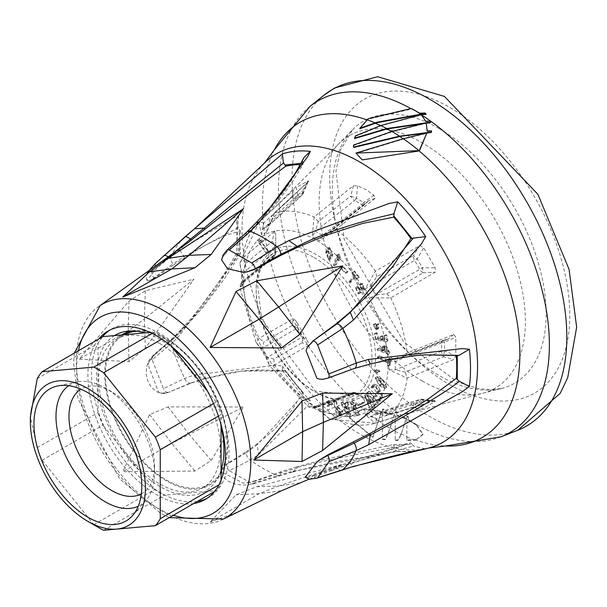 <?xml version="1.0" encoding="UTF-8"?>
<svg xmlns="http://www.w3.org/2000/svg" width="607" height="607" viewBox="0 0 607 607"><rect width="100%" height="100%" fill="white"/><g stroke="black" fill="none" stroke-linecap="round" stroke-linejoin="round"><path stroke-width="0.46" stroke-dasharray="3.04 2.28" d="M141.348 493.916A60.488 34.925 -120 0 0 154.519 465.873A60.488 34.925 -120 0 0 111.749 391.788A60.488 34.925 -120 0 0 80.868 389.17M68.697 385.688A69.668 40.221 60 0 1 77.65 381.871A69.668 40.221 60 0 1 105.254 388.04L105.254 388.04A69.668 40.221 60 0 1 154.519 473.369A69.668 40.221 60 0 1 146.059 500.358A69.668 40.221 60 0 1 138.275 506.208M98.744 527.658A96.718 55.844 60 0 1 93.865 524.638L42.103 460.243A96.718 55.844 60 0 1 37.224 447.678L30.35 417.138M37.224 378.662L98.015 343.562A96.718 55.844 60 0 1 102.894 336.619M37.224 447.678L98.015 412.578L98.015 343.562M42.103 460.243L102.894 425.15A96.718 55.844 60 0 1 98.015 412.578M93.865 524.638L154.656 489.546L102.894 425.15M103.615 530.275L164.414 495.175A96.718 55.844 60 0 1 154.656 489.546M214.552 491.488L216.175 490.547L164.414 495.175M218.922 484.841L221.054 483.612A96.718 55.844 60 0 1 216.175 490.547M218.429 416.106L221.054 414.596L221.054 424.68M221.054 480.213L221.054 483.612M213.543 403.549L216.175 402.024A96.718 55.844 60 0 1 221.054 414.596M161.857 339.108L164.414 337.629L171.197 346.073M207.556 391.303L216.175 402.024M152.152 333.448L154.656 331.999A96.718 55.844 60 0 1 164.414 337.629M150.02 332.416L154.656 331.999M159.535 343.387A85.974 49.637 60 0 1 215.697 419.149A85.974 49.637 60 0 1 202.526 488.043A85.974 49.637 60 0 1 116.544 438.406A85.974 49.637 60 0 1 116.552 339.131A85.974 49.637 60 0 1 159.535 343.387M137.099 331.293A85.974 49.637 60 0 1 166.227 339.525A85.974 49.637 60 0 1 222.39 415.287A85.974 49.637 60 0 1 209.21 484.181A85.974 49.637 60 0 1 123.236 434.544A85.974 49.637 60 0 1 123.236 335.269A85.974 49.637 60 0 1 124.238 334.715M121.81 334.935A86.998 50.229 -120 0 0 109.647 404.937A86.998 50.229 -120 0 0 166.227 480.759A86.998 50.229 -120 0 0 219.453 476.063A86.998 50.229 -120 0 0 209.726 384.61A86.998 50.229 -120 0 0 135.384 330.458A86.998 50.229 -120 0 0 131.954 330.944M501.033 436.805A191.577 110.611 60 0 1 416.19 424.43L422.98 434.149L415.62 440.128L422.98 434.582L416.394 425.014L409.293 420.568L408.344 419.665L408.344 416.781L406.872 416.129L406.872 439.984L415.628 439.658M408.344 419.665L408.344 416.781M409.293 420.568L408.344 420.09M409.293 420.143L416.182 424.43M425.112 112.993L426.008 114.397M418.989 112.614L419.733 113.213M419.733 113.638L425.112 113.418M418.989 113.039L411.645 109.01L368.221 119.177L368.221 118.706M408.344 417.199L406.872 416.554L406.872 440.439L415.628 440.128M406.872 416.554L406.872 416.129M395.21 440.371L398.033 440.447L401.151 434.407L406.121 419.035L396.682 415.454L396.682 412.881L395.21 412.457L395.21 440.371L395.21 439.923L398.033 439.992L401.356 433.557L406.121 418.61L396.682 415.029L396.682 412.457L395.21 412.024L395.21 439.923M382.456 439.377L385.399 439.718L390.111 428.496L394.33 414.733L383.928 412.168L383.928 409.763L382.456 409.475L382.456 439.377L382.456 438.937L385.399 439.278L390.142 427.958L394.33 414.308L383.928 411.728L383.928 409.33A130.49 106.271 -7.1 0 1 382.456 409.042L382.456 438.937M364.041 409.368L362.971 409.285L349.313 417.791L372.85 437.541L381.56 411.705L364.041 409.368L364.041 408.898L363.153 408.822L349.313 417.35L372.85 437.108L381.56 411.265L364.041 408.898M396.682 412.881L396.682 412.457M395.21 412.457L395.21 412.024M396.682 415.454L396.682 415.029M406.121 419.035L406.121 418.618M381.56 411.705L381.56 411.265M383.928 409.763L383.928 409.33M382.456 409.475L382.456 409.042M383.928 412.168L383.928 411.728M394.33 414.733L394.33 414.308M427.108 130.975L427.108 131.408L431.531 131.256M426.251 122.895L427.108 131.408M430.219 121.097L430.583 122.591M425.628 121.172L425.628 121.597L430.219 121.521M421.281 114.655L425.628 121.597M449.734 384.679A169.793 98.03 -120 0 0 569.798 315.359A169.793 98.03 -120 0 0 449.734 107.401A169.793 98.03 -120 0 0 329.677 176.72A169.793 98.03 -120 0 0 449.734 384.679M339.943 412.479L339.579 414.9L337.416 414.74L335.937 409.019L339.943 412.479L342.113 411.22L341.749 413.64L339.586 413.481L337.416 414.74M347.196 414.278L346.028 408.215L344.101 408.238L347.196 414.278L349.366 413.026L346.278 406.986L348.198 406.963L349.366 413.026M351.961 409.141L350.664 403.336L353.691 405.84L353.562 408.708L351.961 409.141L354.131 407.881L352.842 402.084L355.861 404.588L355.732 407.456L354.131 407.881M380.468 381.553L384.11 387.615L379.496 384.99L375.786 378.844L380.468 381.553L382.638 380.301L386.28 386.363L381.674 383.73L377.956 377.592L382.638 380.301M384.11 347.796L386.871 352.887L382.471 351.218L382.744 347.788L384.11 347.796L386.28 346.544L389.041 351.635L386.871 352.887M326.437 252.929L327.909 249.363L329.973 255.615L328.372 259.272L326.437 252.929L328.607 251.677L330.079 248.111L332.143 254.363L330.542 258.013L328.607 251.677M365.111 288.955L414.634 260.395L419.756 269.258A5.114 2.102 -120 0 0 423.375 272.733L386.758 293.856L375.528 294.79A981.838 882.054 -120 0 1 370.414 285.927L376.833 276.671L413.435 255.524A5.114 2.102 -120 0 0 414.634 260.395L417.206 258.908L423.618 247.724L419.862 245.547L375.338 271.215L365.111 288.955L370.255 297.862L390.733 297.878L435.227 272.156L435.219 267.816L423.618 247.724M419.862 245.547L413.435 255.524L417.206 258.908L422.328 267.77L423.375 272.733L435.227 272.156M370.255 297.862L422.328 267.77L435.219 267.816M389.133 361.37L395.354 361.499A1828.489 1055.672 180 0 1 441.623 342.856L441.623 351.21A5.114 2.337 -111.3 0 0 443.527 356.772L405.188 372.091L395.354 369.853A981.838 650.287 -51.3 0 1 395.354 361.499L398.131 358.433L443.527 340.542A5.114 2.337 -111.3 0 0 442.632 340.535A5.114 2.337 -111.3 0 0 441.623 342.856A5.114 2.952 180 0 1 444.491 342.348L455.789 337.06L453.748 334.495L407.107 352.986L389.133 361.37L389.133 369.769L407.107 378.123L453.748 359.587L455.789 355.998L455.789 337.06M453.748 334.495L448.391 339.025L443.664 340.254A5.114 5.114 0 0 0 442.632 340.535L398.131 358.441L406.113 355.869L407.107 352.986A117.242 67.696 -120 0 0 390.733 297.878L386.758 293.856M443.527 340.542L444.491 342.348L444.491 350.709L443.527 356.772L453.748 359.587M389.133 369.769L395.354 369.853A1828.489 1055.672 0 0 1 441.623 351.21A5.114 2.952 180 0 1 444.491 350.709L455.789 355.998M370.255 411.485L375.528 413.671A1828.489 1492.954 -120 0 1 419.756 399.558L414.634 402.509A5.114 2.898 -106.6 0 0 413.435 407.054L376.833 418.564L370.414 416.622A981.838 90.731 -22.5 0 1 375.528 413.671L386.758 412.836L423.375 401.31A5.114 2.898 -106.6 0 0 420.112 399.398A5.114 2.898 -106.6 0 0 419.756 399.558A5.114 4.181 -120 0 1 422.328 399.694L435.219 401.485L435.227 400.529L390.733 414.315L370.255 411.485L365.111 414.452L375.126 423.269L423.618 408.177L435.219 401.485M435.227 400.529L423.375 401.31L422.958 399.353L417.206 402.646L413.435 407.054L419.862 409.406M365.111 414.452L370.414 416.622A1828.489 1492.954 60 0 1 414.634 402.509A5.114 4.181 -120 0 1 417.206 402.646L423.618 408.177M375.141 404.975L364.784 402.229L363.707 397.35A5.114 2.952 120 0 0 361.833 397.282L354.594 393.101A5.114 3.46 -109.5 0 0 352.204 392.775A5.114 3.46 -109.5 0 0 350.732 394.118L318.296 406.06L313.705 407.069L315.321 407.707A981.838 468.832 7.4 0 0 322.552 411.887L332.333 414.156L364.784 402.229A5.114 3.46 -109.5 0 0 361.833 397.282A1828.489 1055.687 -60 0 0 322.552 411.887L320.61 411.834L319.555 409.937L312.279 405.742L308.644 407.001L314.039 406.72L353.411 392.426L357.538 393.784L373.942 403.26L375.141 404.975L335.808 419.285L329.935 419.187M363.707 397.35L373.942 403.26L356.468 393.169L350.732 394.118L358.251 394.201L356.468 393.169A5.114 2.952 120 0 0 354.594 393.101A1828.489 1055.687 120 0 0 315.321 407.707L313.341 407.638L312.279 405.742M266.17 357.948L266.716 357.644L261.571 348.737L256.048 342.31L261.01 349.071L266.147 357.971L269.516 365.649L266.716 357.644L301.793 337.363L296.679 328.501A5.114 3.695 -120 0 0 292.149 325.549L263.87 341.893L262.345 348.319A981.838 700.607 60 0 0 267.459 357.189L273.795 359.078L302.081 342.758A5.114 3.695 -120 0 0 301.793 337.363L302.961 336.688L307.855 341.346L308.682 345.216L274.501 364.982L269.531 365.657M308.682 345.216L302.081 342.758L302.961 336.688L297.847 327.826L292.149 325.549L293.325 318.607L296.262 321.255L307.855 341.346M261.033 349.055L297.847 327.826L296.262 321.255M242.701 285.229L241.594 283.363L242.519 281.618A1828.489 1055.672 0 0 0 274.804 254.902L274.804 246.548A5.114 3.46 -130.5 0 0 271.997 241.518L245.44 263.658L242.519 273.256A981.838 468.839 112.6 0 0 242.519 281.618L242.261 283.332L245.44 279.865L271.997 257.74A5.114 3.46 -130.5 0 0 273.894 257.14A5.114 3.46 -130.5 0 0 274.804 254.902A5.114 2.952 -0 0 0 275.684 253.248L274.796 256.268L242.732 283.219L239.795 287.741L242.701 285.229L242.701 276.83L239.886 263.226L242.732 258.081L274.796 231.176L275.684 233.073L275.684 252.019M274.796 256.268L273.909 255.069L271.997 257.74L275.684 253.248L275.684 244.894L271.997 241.518L274.796 231.176M242.701 276.83L241.594 274.971L242.519 273.256A1828.489 1055.672 180 0 0 274.804 246.548A5.114 2.952 -0 0 0 275.684 244.894L275.684 233.073M308.015 181.766L303.553 192.563A5.114 5.114 0 0 1 302.134 194.991A5.114 2.898 -133.4 0 0 302.081 191.235L273.795 217.185L267.459 226.487A981.838 90.716 142.5 0 1 262.345 229.438L263.87 222.913L292.149 196.972A5.114 2.898 -133.4 0 0 296.679 198.201A5.114 4.181 60 0 0 297.847 195.902L296.262 187.593L258.946 222.033L261.571 235.121L266.716 232.147L274.501 212.996L308.682 181.356L307.855 180.894L296.262 187.593M293.325 190.234L292.149 196.972L297.847 195.902L303.561 192.571M261.571 235.121L262.345 229.438A1828.489 1492.954 60 0 0 296.679 198.201L301.793 195.249A5.114 4.181 60 0 0 302.961 192.95L302.081 191.235L308.682 181.356M301.793 195.249A5.114 2.898 -133.4 0 0 302.111 195.014L267.459 226.487A1828.489 1492.954 -120 0 0 301.793 195.249M353.411 185.788L350.732 196.053L356.468 198.246A5.114 2.952 -60 0 1 354.594 200.477L361.833 204.658A5.114 2.337 -128.7 0 0 364.344 204.946A5.114 2.337 -128.7 0 0 364.784 204.164L326.558 234.56L322.552 235.402A981.838 650.279 171.3 0 1 315.321 231.229L318.296 221.593L350.732 196.053A5.114 2.337 -128.7 0 0 354.594 200.477A1828.489 1055.687 120 0 1 315.321 231.229L312.279 236.662L319.555 240.858L335.808 229.484L375.141 198.337L373.942 195.287L366.203 189.741L357.538 185.81L353.411 185.788L314.039 216.911L312.279 236.662M373.942 195.287L363.707 202.427L365.103 204.187A5.114 5.114 0 0 1 364.344 204.946L326.589 234.53M357.538 185.81L356.468 198.246L363.707 202.427A5.114 2.952 -60 0 1 361.833 204.658A1828.489 1055.687 -60 0 1 322.552 235.402L319.555 240.858M339.586 413.481L338.107 407.767L335.937 409.019M338.107 407.767L342.113 411.22M344.101 408.238L346.278 406.986M346.028 408.215L348.198 406.963M389.041 351.635L384.641 349.966L382.471 351.218M384.641 349.966L384.914 346.536L386.28 346.544M375.528 413.671L420.112 399.398A5.114 5.114 0 0 1 422.95 399.376L434.536 400.908M422.244 380.976A145.824 84.191 -120 0 0 481.23 393.632A145.824 84.191 -120 0 0 482.648 393.283A145.824 84.191 -120 0 0 520.358 281.898A145.824 84.191 -120 0 0 422.244 142.842A145.824 84.191 -120 0 0 338.676 143.912A145.824 84.191 -120 0 0 337.667 144.974A145.824 84.191 -120 0 0 330.83 264.212A145.824 84.191 -120 0 0 422.244 380.976M375.141 198.337L368.54 200.689L364.784 204.164M353.411 392.426L354.018 393.799L316.922 407.343L312.051 408.17L308.675 406.986L269.523 365.664M275.684 251.184L273.901 255.069L241.707 282.316L240.486 284.213L239.818 287.733L256.033 342.295L259.106 338.327L293.325 318.607M363.866 403.018L363.381 402.122L359.822 403.86L360.308 404.755L363.866 403.018L358.138 406.007L357.644 405.112L361.211 403.374L361.696 404.27M379.716 371.742L379.853 370.96L376.993 369.413L376.871 370.209L379.716 371.742L377.546 373.002L374.701 371.461L374.822 370.665L377.683 372.212L377.546 373.002M375.908 323.66L375.202 323.622L377.971 328.311L378.768 328.349L378.73 323.797L378.032 323.766L378.062 327.37L375.908 323.66L373.737 324.912L375.892 328.622L375.862 325.018L376.552 325.048L376.598 329.601L375.801 329.563L373.032 324.874L373.737 324.912M343.471 266.731L343.175 267.315L347.599 272.164L347.894 271.572L343.471 266.731L341.301 267.983L345.724 272.831L345.429 273.416L341.005 268.567L341.301 267.983M332.704 404.399L332.522 403.306L328.728 400.385L328.895 401.356L331.885 403.617L329.373 404.27L329.54 405.226L332.704 404.399L330.534 405.651L327.363 406.478L327.196 405.522L331.885 403.617M339.093 414.331L342.31 414.543L342.834 411.334L337.856 406.789L336.293 400.734L335.55 400.605L339.093 414.331L336.923 415.583L340.034 415.848L342.31 414.535M350.527 415.583L347.879 401.751L347.227 401.758L348.001 405.946L345.687 405.969L343.516 401.781L342.834 401.804L350.011 415.59L350.527 415.583L348.365 416.834L345.709 403.002L345.049 403.01L345.831 407.198L348.001 405.946M354.602 408.921L356.309 408.435L356.506 404.482L352.28 401.136L359.663 414.611L354.602 408.921L352.424 410.18L354.139 409.687L354.336 405.734L350.11 402.388L356.544 415.696L357.493 415.863L352.424 410.18M371.666 401.326L366.825 393.951L372.903 408.458L375.02 406.705L374.428 405.802L372.372 407.449L366.916 395.271L370.566 400.832L369.602 401.637L370.194 402.547L371.666 401.326L368.024 403.799L367.425 402.889L370.566 400.832M380.566 400.415L379.921 399.581L377.964 402.122L374.83 398.086L376.674 395.688L376.014 394.846L374.17 397.236L369.458 391.166L369.056 391.682L378.207 403.473L380.566 400.415L378.404 401.667L377.744 400.832L375.786 403.374L377.964 402.122M379.83 389.542L377.812 385.604L374.519 384.087L373.115 386.242L373.806 387.008L374.936 385.142L379.155 391.955L379.982 390.65L382.865 396.955L379.83 389.542L377.66 390.802L375.642 386.856L372.349 385.339L370.938 387.494L371.636 388.26L372.766 386.393L376.985 393.207L377.812 391.902L380.695 398.207L381.644 395.665L377.66 390.802M382.842 379.572L377.326 376.598L381.553 384.512L386.826 387.365L382.842 379.572L380.672 380.832L375.156 377.85L379.383 385.764L384.656 388.639M390.347 358.578L389.557 358.153L389.641 360.93L379.709 355.596L379.739 356.499L389.664 361.825L389.747 364.64L390.536 365.065L390.347 358.578L388.177 359.83L387.387 359.405L387.471 362.182L389.641 360.93M389.929 352.895L386.143 345.595L384.375 345.588L383.89 349.678L379.223 347.91L379.36 348.888L389.929 352.895L387.759 354.147L386.963 349.89L383.973 346.855L382.198 346.84L381.72 350.937L377.053 349.162L377.19 350.14L387.759 354.147M377.144 332.879L376.454 332.727L377.804 338.494L388.017 340.702L386.667 334.935L385.938 334.776L387.061 339.571L383.571 338.812L382.865 335.83L382.137 335.671L382.835 338.653L378.267 337.667L377.144 332.879L374.974 334.131L376.097 338.918L378.267 337.667M362.432 284.258L364.223 288.257L357.667 286.367L360.361 292.635L360.892 292.559L358.236 287.278L364.708 289.243L362.235 283.249L361.833 283.348L362.432 284.258L360.262 285.518L362.053 289.509L355.497 287.627L358.191 293.887L358.722 293.811L356.066 288.53L362.531 290.48L363.259 287.817L361.476 285.047L359.663 284.607L360.262 285.518M354.632 271.01L354.215 271.541L356.226 274.144L350.967 280.844L351.612 281.686L356.87 274.986L358.904 277.627L359.321 277.096L354.632 271.01L352.045 272.793L354.056 275.396L356.226 274.144M338.812 253.908L335.641 263.954L336.377 264.629L339.146 255.835L339.943 258.741L340.831 259.576L339.488 254.538L338.812 253.908L336.642 255.16L333.471 265.213L334.207 265.881L336.976 257.087L339.146 255.835M327.856 251.101L331.02 258.992L332.894 254.819L329.457 247.132L327.856 251.101L325.686 252.353L328.85 260.244L330.724 256.071L330.094 249.818L328.068 248.21L327.279 248.384L325.686 252.353M259.25 239.196L267.93 251.556L268.377 251.093L260.782 240.273L263.043 241.518L263.597 240.971L259.667 238.779L257.087 240.448L265.76 252.808L266.207 252.345L258.612 241.533L260.782 240.273M339.488 254.538L337.317 255.79L336.642 255.16M359.321 277.096L357.159 278.34L352.462 272.262M388.017 340.702L385.847 341.946L384.497 336.187L383.768 336.028L384.891 340.823L387.061 339.571M386.667 334.935L384.497 336.187M390.536 365.065L388.374 366.317L388.177 359.83M378.207 403.473L376.044 404.725L378.404 401.667M350.011 415.59L348.365 416.834M259.667 238.779L257.087 240.448M329.92 419.187L319.555 409.937M359.822 403.86L357.644 405.112M360.308 404.755L358.138 406.007M363.381 402.122L361.211 403.374M376.993 369.413L374.822 370.665M376.871 370.209L374.701 371.461M379.853 370.96L377.683 372.212M378.032 323.766L375.862 325.018M375.892 328.622L378.062 327.37M378.73 323.797L376.552 325.048M378.768 328.349L376.598 329.601M377.971 328.311L375.801 329.563M375.202 323.622L373.032 324.874M347.599 272.164L345.429 273.416M347.894 271.572L345.724 272.831M343.175 267.315L341.005 268.567M329.373 404.27L327.196 405.522M329.54 405.226L327.363 406.478M329.715 404.869L326.725 402.608L326.558 401.637L330.352 404.558L330.534 405.651M328.895 401.356L326.725 402.608M328.728 400.385L326.558 401.637M332.522 403.306L330.352 404.558M335.55 400.605L333.38 401.857L336.923 415.583M333.38 401.857L334.123 401.986L335.686 408.041L337.856 406.789M336.293 400.734L334.123 401.986M347.841 416.842L347.682 416.539A102.105 58.947 60 0 1 340.034 415.848L340.664 412.593L335.686 408.041M347.682 416.539L340.664 403.056L341.346 403.04L343.516 407.221L345.687 405.969M342.834 401.804L340.664 403.056M343.516 401.781L341.346 403.04M343.516 407.221L345.831 407.198M347.227 401.758L345.049 403.01M347.879 401.751L345.709 403.002M359.663 414.611L357.493 415.863M359.207 413.595L357.037 414.847M366.825 393.951L364.655 395.203L369.929 409.793L372.85 407.957L372.258 407.054L370.202 408.701L364.746 396.523L368.396 402.084M375.02 406.705L372.85 407.957M364.655 395.203L369.496 402.585M370.194 402.547L368.024 403.799M369.602 401.637L367.425 402.889M366.916 395.271L364.746 396.523M374.428 405.802L372.258 407.054M369.056 391.682L366.886 392.941L376.044 404.725M366.886 392.941L367.288 392.418L372 398.496L374.17 397.236M369.458 391.166L367.288 392.418M372 398.496L373.844 396.098L374.504 396.948L372.66 399.338L374.83 398.086M376.014 394.846L373.844 396.098M376.674 395.688L374.504 396.948M372.66 399.338L375.786 403.374M379.921 399.581L377.744 400.832M382.167 396.189L379.997 397.441M382.865 396.955L380.695 398.207M379.155 391.955L376.985 393.207M378.457 391.189L376.287 392.441M373.806 387.008L371.636 388.26M373.115 386.242L370.938 387.494M381.644 395.665A102.105 58.947 60 0 0 384.535 388.708L385.142 386.78L380.672 380.832M389.747 364.64L387.577 365.9L388.374 366.317M387.577 365.9L387.494 363.085L389.664 361.825M387.494 363.085L377.562 357.751L377.539 356.855L387.471 362.182M379.739 356.499L377.562 357.751M379.709 355.596L377.539 356.855M389.557 358.153L387.387 359.405M379.36 348.888L377.19 350.14M379.223 347.91L377.053 349.162M383.89 349.678L381.72 350.937M377.804 338.494L375.634 339.745L385.847 341.946M375.634 339.745L374.284 333.979L374.974 334.131M376.454 332.727L374.284 333.979M376.097 338.918L380.665 339.905L382.835 338.653M380.665 339.905L379.967 336.923L380.695 337.082L381.393 340.064L383.571 338.812M382.137 335.671L379.967 336.923M382.865 335.83L380.695 337.082M381.393 340.064L384.891 340.823M385.938 334.776L383.768 336.028M360.892 292.559L358.722 293.811M360.33 291.694L358.16 292.953M360.361 292.635L358.191 293.887M361.833 283.348L359.663 284.607M362.235 283.249L360.065 284.501M358.904 277.627L357.159 278.34M356.734 278.879L354.7 276.238L356.87 274.986M354.7 276.238L349.442 282.938L348.797 282.096L354.056 275.396M351.612 281.686L349.442 282.938M350.967 280.844L348.797 282.096M354.215 271.541L352.045 272.793M340.831 259.576L338.66 260.828L337.317 255.79M338.66 260.828L337.773 260.001L336.976 257.087M339.943 258.741L337.773 260.001M336.377 264.629L334.207 265.881M335.641 263.954L333.471 265.213M263.597 240.971L261.427 242.223L257.505 240.031M261.427 242.223L260.873 242.77L258.612 241.533M263.043 241.518L260.873 242.77M268.377 251.093L266.207 252.345M267.93 251.556L265.76 252.808M314.054 257.52A81.877 47.27 60 0 1 367.538 329.677A81.877 47.27 60 0 1 354.989 395.286A81.877 47.27 60 0 1 314.054 391.234A81.877 47.27 60 0 1 260.562 319.077A81.877 47.27 60 0 1 273.112 253.468A81.877 47.27 60 0 1 314.054 257.52M406.872 440.439L406.872 439.984M398.033 440.447L398.033 439.992M385.399 439.718L385.399 439.278M372.85 437.541L372.85 437.108M359.868 128.737L368.221 119.177M355.452 135.922L355.452 136.37L382.493 125.277L421.281 115.072M354.609 138.555L355.452 136.37M353.486 145.513L392.122 131.795L426.251 123.32M355.96 153.503L404.975 138.624L426.88 133.373M238.05 227.762L184.202 256.556L185.105 257.505L202.897 246.563L223.095 236.298L240.364 230.827L238.05 227.762L236.791 221.57L238.688 216.077L234.666 217.291L179.611 250.13L171.257 256.26A141.363 81.611 60 0 1 184.687 237.147L184.786 237.071M283.636 371.036L241.457 371.097L204.233 378.844L228.338 373.062L243.149 370.907L257.702 369.906L285.76 370.71A153.313 88.516 -120 0 0 302.916 392.061L302.916 393.245L284.895 370.831L283.203 371.052L282.376 370.551L282.407 365.975L275.29 365.27L194.862 374.822L184.687 378.396L163.42 388.692L152.182 359.731L171.257 343.767L179.27 335.853L234.659 260.54L238.688 253.331L236.722 253.036L239.454 253.703L239.454 229.674M394.14 447.731L393.844 447.776C401.204 445.234 287.012 468.088 297.286 467.906L297.187 466.722L324.92 459.294L393.715 444.476L394.14 447.731L396.841 451.509L397.76 451.191L289.402 472.102L251.776 483.62L229.294 470.645L250.319 460.03L258.544 454.719L307.726 405.62L310.352 400.734L304.304 397.828L302.976 395.096L302.916 393.245M328.197 378.017A5.114 2.314 67.7 0 1 327.765 378.1L354.215 368.449L370.308 364.01L413.033 355.816M316.915 478.157A5.114 3.043 73.1 0 1 313.341 475.994L350.3 463.164L352.667 466.821M393.715 444.476A153.313 88.516 -120 0 0 410.871 442.943L349.511 462.056L350.285 463.141L413.344 446.039M425.037 448.861L413.481 446.001L411.834 444.112L393.814 445.72M229.294 470.645A5.114 3.634 65.1 0 1 226.457 464.514L246.343 452.746A6.396 4.681 57.2 0 0 250.319 460.03A141.363 81.611 60 0 0 277.187 475.547A6.396 3.437 -106 0 0 279 475.85A6.396 3.437 -106 0 0 280.927 472.716L297.286 467.906L292.62 472.026L289.402 472.102M280.973 471.669L280.927 472.716L255.312 481.176L255.312 480.736L280.973 471.669L297.187 466.722M251.776 483.62A5.114 3.164 -107.2 0 0 253.506 483.817L253.506 483.817A5.114 3.164 -107.2 0 0 255.312 481.176L243.164 483.134L221.601 471.92L223.96 477.557L227.898 481.025L234.522 483.885L241.009 485.016L247.8 484.94L253.506 483.817L292.551 472.049M226.457 464.074L222.101 468.68L226.457 464.074L246.305 451.654L246.343 452.746L257.231 444.787L258.544 454.719M302.916 392.061L291.982 410.006L274.227 429.718L257.345 443.725L257.231 444.787L302.885 395.263M204.893 378.654L203.611 379.011L204.233 378.844L194.862 374.822M204.233 378.844L190.348 383.085L168.761 392.304L164.74 393.412L161.47 393.26L164.535 393.427L168.427 392.327A5.114 3.665 -117.3 0 1 163.42 388.692M152.182 359.731A5.114 3.498 50.6 0 1 152.843 355.672A5.114 3.498 50.6 0 1 153.996 355.141L149.193 361.605L154.33 355.118M191.175 383.063L190.348 383.085A6.396 4.454 -109.5 0 1 184.687 378.396A141.363 81.611 60 0 1 171.257 343.767A6.396 3.999 45.6 0 1 171.576 339.245A6.396 3.999 45.6 0 1 173.056 338.516L153.996 355.141L149.208 361.613L147.994 364.579L158.731 392.479L161.439 393.237L168.761 392.304L191.175 383.055L205.014 378.616M164.535 393.427L159.611 392.911L156.378 391.53L151.378 387.266L147.903 381.348L146.196 374.185L146.53 367.144L148.905 360.467L152.843 355.672L171.576 339.245L181.584 329.1L179.27 335.853M237.914 253.794C218.634 286.163 200.727 310.64 184.202 327.234L185.097 327.287L173.837 338.387L173.056 338.516L184.202 327.234L181.584 329.115M185.105 257.505L173.845 264.872L173.056 263.855L153.996 277.771A5.114 3.399 -130.9 0 1 152.182 271.89L171.257 256.26A6.396 4.628 -126.1 0 0 173.056 263.855L184.202 256.556L179.611 250.13M152.182 271.89L156.469 262.474M302.976 161.181L302.885 161.356C289.736 184.824 274.523 205.485 257.231 223.33L257.36 224.499L274.038 206.289L291.019 184.096L302.916 164.709L302.976 161.181L304.115 157.38M302.916 163.412L300.966 163.336M247.064 231.836A6.396 3.794 -134.7 0 0 246.343 234.249L257.231 223.33L256.814 221.965M246.313 235.296L246.343 234.249L226.457 252.064L246.313 235.296L257.36 224.499M226.942 250.16A5.114 2.64 -131.7 0 0 226.457 252.064L222.101 257.884L221.608 259.917M211.198 460.44L189.096 434.362L243.544 407.009L168.131 406.865L149.542 414.589L122.781 471.722L194.93 471.055L211.198 460.44L243.544 407.009M168.131 406.865L189.096 434.362L171.819 443.36L122.781 471.722M299.828 482.899L278.621 486.048L342.727 464.272L256.761 486.746L236.062 494.804L210.121 522.141L259.03 493.711L281.451 490.744M309.16 479.151L331.043 470.698L342.727 464.272M256.761 486.746L278.621 486.048L259.03 493.711L236.062 494.804M236.867 512.285L210.121 522.141M145.346 348.145L144.329 318.986L193.952 279.19L145.346 290.723L128.972 301.064L79.115 359.169L128.972 361.582L145.346 348.145L193.952 279.19M145.346 290.723L144.329 318.986L128.206 330.967L79.115 359.169M327.765 378.1L323.144 379.254L327.765 378.1M424.513 354.852L396.409 358.047L369.435 363.95L353.441 368.57L327.439 378.123M369.435 363.95L370.308 364.01M307.294 477.451L313.007 475.584L313.341 475.994L307.294 477.451L305.351 477.314M313.007 475.584L349.511 462.056M410.871 442.943L411.834 444.112M255.312 480.736L246.662 482.868M222.101 468.672L221.601 471.92M257.345 443.725L246.305 451.654M285.76 370.71L284.895 370.831M161.47 393.26L158.731 392.479M147.994 364.579L149.193 361.605M173.837 338.387L154.33 355.11M240.364 230.827A153.313 88.516 -120 0 0 240.364 253.703L239.454 253.703M240.364 253.703L224.385 278.81L203.117 307.203L185.097 327.287M154.33 278.188L149.193 280.775L153.996 277.771L154.33 278.188L173.845 264.872M161.485 263.309L158.837 265.449L146.97 280.335L149.201 280.783M163.268 261.685L168.716 257.603M188.064 242.671L168.761 257.656M302.916 164.709A153.313 88.516 -120 0 0 300.253 164.641M226.457 252.504L222.101 257.884M98.729 339.025A97.234 56.14 -120 0 0 96.323 418.549A97.234 56.14 -120 0 0 156.644 494.644A97.234 56.14 -120 0 0 193.701 503.522M102.348 336.938A97.234 56.14 -120 0 0 99.943 416.455A97.234 56.14 -120 0 0 160.256 492.558A97.234 56.14 -120 0 0 197.321 501.435M207.033 498.362A97.234 56.14 -120 0 0 208.876 497.376A97.234 56.14 -120 0 0 208.876 385.096A97.234 56.14 -120 0 0 111.642 328.964A97.234 56.14 -120 0 0 109.867 330.064M114.526 335.588A90.071 52.005 -120 0 0 101.612 407.98A90.071 52.005 -120 0 0 160.256 486.708A90.071 52.005 -120 0 0 215.364 481.852A90.071 52.005 -120 0 0 221.054 470.19M221.054 426.349A90.071 52.005 -120 0 0 198.193 375.991M173.367 348.767A90.071 52.005 -120 0 0 144.739 332.886M414.801 423.853L414.801 423.436M413.466 109.336L413.466 109.753M406.872 437.04A182.525 105.383 -120 0 0 414.793 440.189M416.394 425.014A192.085 110.899 60 0 1 406.872 419.331M395.21 431.365A182.525 105.383 -120 0 0 401.151 434.407M382.456 423.754A182.525 105.383 -120 0 0 390.111 428.496M362.971 409.285A182.525 105.383 -120 0 0 378.662 421.212M517.786 430.234A194.278 112.166 60 0 1 332.31 313.834A194.278 112.166 60 0 1 324.244 95.011M421.121 114.677A191.577 110.611 60 0 1 421.599 114.981M406.872 418.86A191.577 110.611 60 0 1 289.691 257.368A191.577 110.611 60 0 1 310.177 106.233M409.702 107.932A191.577 110.611 60 0 1 411.652 109.01M439.233 128.631A151.226 87.309 60 0 1 540.966 272.839A151.226 87.309 60 0 1 501.868 388.343A151.226 87.309 60 0 1 363.616 295.761A151.226 87.309 60 0 1 352.561 129.739A151.226 87.309 60 0 1 439.233 128.631L439.233 128.631M355.861 404.588L353.691 405.84M381.674 383.73L379.496 384.99M332.143 254.363L329.973 255.615M376.833 276.671L375.338 271.215A117.242 67.696 -120 0 0 335.808 229.484L332.818 228.922L332.333 229.696M405.188 355.892L448.391 339.01M386.758 412.836L390.111 414.672L390.733 414.315A117.242 67.696 -120 0 0 407.107 378.123L405.188 372.091M481.23 393.632L392.213 417.76L375.376 423.193L376.833 418.564M332.333 414.156L335.808 419.285A117.242 67.696 -120 0 0 375.338 423.2M273.795 359.078L274.501 364.982A117.242 67.696 -120 0 0 314.039 406.72L316.915 407.305L318.296 406.06M245.44 279.865L243.665 280.434L242.732 283.219A117.242 67.696 -120 0 0 259.106 338.327L263.87 341.893M259.106 221.889A117.242 67.696 -120 0 0 242.732 258.081L245.44 263.658M263.87 222.913L259.136 221.866L272.277 209.984L337.667 144.974M307.855 180.894L302.961 192.95M318.296 221.593L314.039 216.911A117.242 67.696 -120 0 0 274.501 212.996L273.878 213.361L273.795 217.185M266.716 232.147L267.459 226.487M342.834 411.334L340.664 412.593M356.506 404.482L354.336 405.734M377.812 385.604L375.642 386.856M381.553 384.512L379.383 385.764M386.143 345.595L383.973 346.855M357.667 286.367L355.497 287.627M332.894 254.819L330.724 256.071M257.838 240.22A102.105 58.947 60 0 1 315.86 239.962A102.105 58.947 60 0 1 328.068 248.21M330.094 249.818A102.105 58.947 60 0 1 336.559 255.418M337.431 256.222A102.105 58.947 60 0 1 352.326 272.437M356.984 278.56A102.105 58.947 60 0 1 361.476 285.04M363.259 287.817A102.105 58.947 60 0 1 384.261 336.134M385.574 341.893A102.105 58.947 60 0 1 386.963 349.89M387.471 354.04A102.105 58.947 60 0 1 387.919 359.693M388.055 366.15A102.105 58.947 60 0 1 385.142 386.78M380.43 397.919A102.105 58.947 60 0 1 378.184 401.394M375.794 404.414A102.105 58.947 60 0 1 372.63 407.623M369.929 409.793A102.105 58.947 60 0 1 357.333 415.522M356.544 415.696A102.105 58.947 60 0 1 348.304 416.539M336.824 415.211A102.105 58.947 60 0 1 257.11 337.879A102.105 58.947 60 0 1 257.3 240.759M315.86 392.274A84.441 48.75 -120 0 0 367.569 318.713A84.441 48.75 -120 0 0 264.151 259.007A84.441 48.75 -120 0 0 315.86 392.274M419.801 149.466L419.801 149.937M390.142 427.958A182.062 105.117 -120 0 0 395.21 430.811M378.7 420.659A182.062 105.117 -120 0 0 382.456 423.185M274.387 149.823A182.062 105.117 -120 0 0 363.153 408.822M401.181 433.876A182.062 105.117 -120 0 0 406.872 436.501M381.082 125.869A182.062 105.117 -120 0 0 380.574 125.619M392.122 131.795A182.062 105.117 -120 0 0 391.644 131.514M403.564 139.094A182.062 105.117 -120 0 0 403.109 138.783M414.938 439.711A182.062 105.117 -120 0 0 445.386 446.008M428.701 448.019A166.538 96.149 60 0 1 425.477 448.748M425.188 448.808A166.538 96.149 60 0 1 275.024 343.418A166.538 96.149 60 0 1 264.303 163.268M238.688 216.077A164.717 95.102 -120 0 0 238.688 253.331M282.407 365.975A164.717 95.102 -120 0 0 310.352 400.734M397.76 451.191A164.717 95.102 -120 0 0 422.525 449.62M354.625 368.381A6.396 3.232 73 0 1 354.215 368.449L353.441 368.57M341.847 470.205A6.396 4.302 72.5 0 1 336.923 467.716L336.111 466.745M149.542 414.589L171.819 443.36L194.93 471.055M128.972 301.064L128.206 330.967L128.972 361.582M223.452 519.053A123.342 71.216 60 0 1 101.908 446.858A123.342 71.216 60 0 1 100.163 305.503M78.432 350.747A113.114 65.306 -120 0 0 173.405 515.244M111.749 391.788L105.254 388.04M154.519 465.873L154.519 473.369M77.65 381.871L57.673 385.946M146.059 500.358L132.546 515.624M202.526 488.043L209.21 484.181M116.552 339.131L123.236 335.269M482.648 393.283L501.868 388.343L492.118 389.732L478.445 388.677L456.972 381.727L403.799 341.908L344.146 239.219L335.921 171.182L340.535 149.952L352.561 129.739L338.676 143.912M356.468 393.169A5.114 5.114 0 0 0 352.204 392.775L312.468 407.305L320.587 411.865L329.935 419.202M259.136 221.866L239.864 263.226L241.556 274.971L241.442 284.288L273.894 257.14A5.114 5.114 0 0 0 275.684 253.248M339.571 414.9L341.741 413.648M350.679 403.359L352.849 402.1M353.532 408.67L355.702 407.411M377.933 377.546L375.763 378.798M386.295 386.386L384.125 387.638M382.744 347.781L384.914 346.529M330.557 258.036L328.387 259.288M330.071 248.096L327.901 249.348M368.479 200.765L365.103 204.187M443.664 340.254L448.33 339.04M434.536 400.901L390.111 414.687L384.148 415.309L375.847 413.526M307.992 181.797L273.871 213.353L270.35 218.209L267.748 226.282M368.555 200.712L332.811 228.9L326.558 234.552M375.376 423.193L329.92 419.194M350.11 402.388L352.28 401.136M354.116 409.649L356.286 408.397M370.725 409.695L372.895 408.443M370.217 408.731L372.387 407.479M377.804 391.887L379.974 390.635M372.766 386.393L374.936 385.142M372.357 385.354L374.534 384.102M377.304 376.56L375.134 377.82M386.818 387.357L384.648 388.609M382.198 346.825L384.368 345.573M362.083 289.562L364.253 288.31M355.619 287.543L357.789 286.292M356.051 288.507L358.229 287.255M362.523 290.472L364.693 289.22M331.02 258.992L328.85 260.244M329.472 247.163L327.302 248.415M273.112 253.468L264.925 260.851L260.6 268.643L257.285 282.49L261.564 318.933L315.329 391.105L354.989 395.286M422.988 434.582L422.988 434.149M349.298 417.791L349.298 417.35M396.841 451.502L414.49 451.206M292.62 472.041L315.564 466.229L341.255 460.857L397.122 451.494M282.361 370.558L304.304 397.835M244.796 370.771L263.855 370.02L283.203 371.059M236.791 221.57L236.722 253.043C219.704 282.65 201.357 307.954 181.69 328.956M425.181 354.814L423.382 354.92M243.149 370.915L241.457 371.097M146.985 280.328L146.09 277.331L147.152 273.476M404.065 445.151L331.043 470.698M169.254 517.642L160.878 513.499L119.617 478.862L78.007 398.723L73.667 363.107L74.282 353.145M205.257 499.462L208.876 497.376M108.023 331.05L111.642 328.964M135.384 330.458L128.335 331.103M219.453 476.063L215.364 481.852"/><path stroke-width="0.91" d="M80.868 389.17A60.488 34.925 -120 0 0 72.408 437.844A60.488 34.925 -120 0 0 111.749 490.562A60.488 34.925 -120 0 0 141.348 493.916M138.275 506.208A69.668 40.221 60 0 1 105.254 501.807A69.668 40.221 60 0 1 60.237 442.033A69.668 40.221 60 0 1 68.697 385.688M87.886 392.691A76.254 44.023 60 0 1 135.513 453.254A76.254 44.023 60 0 1 132.546 515.624A76.254 44.023 60 0 1 49.759 476.965A76.254 44.023 60 0 1 57.673 385.946A76.254 44.023 60 0 1 87.886 392.691M87.886 388.518A81.368 46.982 60 0 1 145.422 488.172A81.368 46.982 60 0 1 87.886 521.39A81.368 46.982 60 0 1 30.35 421.736A81.368 46.982 60 0 1 87.886 388.518M30.35 421.736L30.35 417.138L37.224 378.662A96.718 55.844 60 0 1 42.103 371.719L93.865 367.098A96.718 55.844 60 0 1 98.744 369.709A96.718 55.844 60 0 1 103.615 372.728L161.857 339.108M103.615 372.728L155.384 437.123A96.718 55.844 60 0 1 160.256 449.688L160.256 518.712A96.718 55.844 60 0 1 155.384 525.647L103.615 530.275A96.718 55.844 60 0 1 98.744 527.658L87.886 521.39M42.103 371.719L102.894 336.619L150.02 332.416M155.384 525.647L214.552 491.488M160.256 518.712L218.922 484.841M221.054 424.68L221.054 480.213M160.256 449.688L218.429 416.106M155.384 437.123L213.543 403.549M171.197 346.073L207.556 391.303M93.865 367.098L152.152 333.448M124.238 334.715A85.974 49.637 60 0 1 137.099 331.293M131.954 330.944A86.998 50.229 -120 0 0 121.81 334.935M419.733 113.213L425.112 112.993L426.008 113.979L420.879 114.162L376.977 122.235L359.868 128.274L368.221 118.706L411.349 108.478L419.733 113.213M426.008 113.979L426.008 114.397L420.97 114.579L376.977 122.697L359.868 128.737L359.868 128.274M386.742 128.57L354.609 138.108L354.609 138.555L387.054 128.942L430.583 122.591L430.583 122.166L386.742 128.57A182.525 105.383 -120 0 0 380.801 125.528L421.281 114.655L425.628 121.172L430.219 121.097L430.583 122.166M380.801 125.528L355.452 135.922L354.609 138.108M353.486 145.073L391.841 131.438A182.525 105.383 -120 0 1 399.489 136.173L353.661 147.015L353.661 147.455L353.486 145.073L353.661 147.015M391.841 131.438L426.251 122.895L427.108 130.975L431.531 130.824L431.425 132.015L399.489 136.18M431.531 130.824L431.531 131.256A130.49 7.61 92.4 0 0 431.425 132.455L401.386 136.196A121.961 99.578 180 0 0 399.808 136.567L353.661 147.455M431.425 132.015L431.425 132.455M419.809 149.466L418.974 150.65L355.96 153.07L403.283 138.722L426.88 132.933L419.118 150.931L362.265 159.899L355.96 153.07M426.88 132.933L419.801 149.937M256.814 221.965L271.246 206.228L284.653 189.194L296.064 171.918L304.099 157.372L310.329 151.386L307.734 156.591L258.901 222.716L250.319 231.29L229.294 250.023L251.768 262.998L277.187 246.799L288.909 240.6L388.996 203.512L397.737 201.843L393.844 213.869C353.881 222.936 321.695 233.794 297.278 246.457L288.909 240.6M194.513 228.74L282.384 153.89L283.386 163.093C250.934 189.065 224.544 210.728 204.225 228.073L194.46 228.786L184.74 237.109A6.396 2.929 49.6 0 1 190.348 239.257L204.225 228.073L205.022 229.173L188.064 242.671L100.163 305.503A123.342 71.216 60 0 1 163.587 310.541A123.342 71.216 60 0 1 244.636 420.848A123.342 71.216 60 0 1 223.452 519.053L281.451 490.744L309.16 479.151M156.469 262.474L194.445 228.793M459.067 381.15L458.824 381.333C451.024 390.491 370.854 435.743 370.316 434.68L369.443 433.717L396.06 419.02L428.14 399.095L456.267 378.358A153.313 88.516 -120 0 0 456.267 355.482L457.276 355.429L457.276 379.458L459.067 381.15L469.393 386.5L462.064 391.841L368.692 444.688L356.248 450.569L328.888 461.752L317.651 477.739L353.001 466.525L425.037 448.861M413.481 237.876L350.285 312.393L349.526 312.605L370.619 292.513L393.541 265.494L410.871 238.475L425.682 236.601L421.44 243.862L353.449 319.995L342.811 328.44L317.651 344.951L328.888 373.912L356.248 363.069L368.183 359.465L462.071 348.593L469.393 349.245L459.067 355.361L424.505 354.852L456.267 355.482M251.768 262.998A5.114 2.178 56 0 1 255.312 268.726L280.927 254.219L297.278 246.457L297.187 247.504L280.98 255.304L255.312 269.167L246.67 272.065L255.312 268.726L255.312 269.167M411.834 238.301L393.806 215.887L394.14 213.816M328.888 373.912A5.114 2.314 67.7 0 1 328.197 378.017L354.625 368.381A6.396 3.232 73 0 0 356.248 363.069A141.363 81.611 60 0 0 342.811 328.44A6.396 2.777 -128.4 0 0 336.923 323.88L350.285 312.393L353.449 319.995M336.111 323.903L336.923 323.88L313.007 340.937L336.111 323.903L349.526 312.605M317.651 344.951A5.114 2.14 -122.1 0 0 313.341 340.914L307.286 347.485L313.007 340.937M328.197 378.017L323.136 379.254L319.578 379.14L322.977 379.276M370.308 364.01L368.183 359.465M413.033 355.816L425.181 354.814M457.276 355.429L459.067 355.361M317.651 477.739A5.114 3.043 73.1 0 1 316.915 478.157L341.847 470.205A6.396 4.302 72.5 0 0 342.811 469.681A141.363 81.611 60 0 0 356.248 450.569A6.396 2.603 -115.4 0 0 354.215 443.11L370.316 434.68L368.692 444.688M353.441 442.086L354.215 443.11L327.765 455.47L327.439 455.053L369.443 433.717M328.888 461.752A5.114 2.405 -110.8 0 0 327.765 455.47L319.57 459.977L327.439 455.053M316.915 478.157L309.456 479.196L305.245 477.201L316.808 462.185L319.563 459.969M341.847 470.205L353.001 466.525M163.42 255.904A5.114 2.769 47.5 0 1 163.458 255.873L163.458 255.873A5.114 2.769 47.5 0 1 168.427 257.247L190.348 239.257L191.175 240.22M300.966 163.336L284.895 165.021L283.636 162.904M280.98 255.304L280.927 254.219A6.396 2.542 62.1 0 0 277.187 246.799A141.363 81.611 60 0 0 263.749 237.997A141.363 81.611 60 0 0 250.319 231.29A6.396 3.794 -134.7 0 0 247.064 231.836L256.875 221.904L258.901 222.716M229.294 250.023A5.114 2.64 -131.7 0 0 226.942 250.16L247.064 231.836M342.727 265.896L256.761 280.768L278.621 306.99L342.727 265.896L299.828 334.351L281.451 347.963L210.121 347.47L259.03 319.282L236.062 291.504L210.121 347.47M256.761 280.768L236.062 291.504M299.828 334.351L278.621 306.99L259.03 319.282L281.451 347.963M243.544 208.633L168.131 258.309L189.088 255.304L243.544 208.633L211.198 254.462L194.93 267.755L122.781 297.043L171.819 268.931L149.542 271.807L122.781 297.043M168.131 258.309L149.542 271.807M211.198 254.462L189.088 255.304L171.819 268.931L194.93 267.755M322.613 393.063L323.379 422.366L392.327 393.715L322.613 450.493L302.02 461.487L253.787 460.015L302.013 400.969L322.613 393.063L392.327 393.715M322.613 450.493L323.379 422.366L302.635 431.676L253.787 460.015M246.738 272.05L243.293 272.361L227.564 268.711L221.608 259.917M410.871 238.475A153.313 88.516 -120 0 0 393.715 217.131L393.806 215.887M393.715 217.131L362.645 223.429L325.306 235.539L297.187 247.504M319.57 379.125L316.915 378.396L306.034 350.58L307.294 347.492M456.267 378.358L457.276 379.458M168.716 257.603L168.427 257.247L163.268 261.685M300.253 164.641A153.313 88.516 -120 0 0 285.76 166.242L284.895 165.021M285.76 166.242L259.713 185.522L205.022 229.173M193.701 503.522A97.234 56.14 -120 0 0 205.257 499.462A97.234 56.14 -120 0 0 205.257 387.19A97.234 56.14 -120 0 0 108.023 331.05A97.234 56.14 -120 0 0 98.729 339.025M197.321 501.435A97.234 56.14 -120 0 0 207.033 498.362M109.867 330.064A97.234 56.14 -120 0 0 102.348 336.938M221.054 470.19A90.071 52.005 -120 0 0 221.054 426.349M198.193 375.991A90.071 52.005 -120 0 0 173.367 348.767M144.739 332.886A90.071 52.005 -120 0 0 128.335 331.103A90.071 52.005 -120 0 0 114.526 335.588M375.08 122.895A182.525 105.383 -120 0 0 367.152 119.738M411.356 108.478A192.085 110.899 60 0 1 420.879 114.162M366.985 119.913A182.062 105.117 -120 0 0 274.387 149.823L310.177 106.233L324.244 95.011A194.278 112.166 60 0 1 429.453 99.123A194.278 112.166 60 0 1 558.531 277.998A194.278 112.166 60 0 1 517.786 430.234L501.033 436.805L445.386 446.008A182.062 105.117 -120 0 0 519.122 337.758A182.062 105.117 -120 0 0 419.118 150.931M421.599 114.981A191.577 110.611 60 0 1 542.468 291.603A191.577 110.611 60 0 1 501.033 436.805M310.177 106.233A191.577 110.611 60 0 1 409.702 107.932M418.974 150.65A182.525 105.383 -120 0 0 403.283 138.722M380.574 125.619A182.062 105.117 -120 0 0 375.399 123.251M391.644 131.514A182.062 105.117 -120 0 0 391.136 131.218A182.062 105.117 -120 0 0 387.054 128.942M403.109 138.783A182.062 105.117 -120 0 0 399.808 136.567M195.689 227.724L264.303 163.268A166.538 96.149 60 0 1 359.792 161.993A166.538 96.149 60 0 1 471.851 320.853A166.538 96.149 60 0 1 428.701 448.019L445.386 446.008M310.329 151.386A164.717 95.102 -120 0 0 282.384 153.89M414.49 451.206L422.525 449.62A164.717 95.102 -120 0 0 425.697 448.687M469.393 386.5A164.717 95.102 -120 0 0 469.393 349.245M425.682 236.601A164.717 95.102 -120 0 0 397.737 201.843M184.687 237.147A6.396 2.929 49.6 0 1 184.74 237.109L155.696 263.241L151.5 267.641L147.152 273.476M302.02 461.487L302.635 431.676L302.013 400.969M173.405 515.244A113.114 65.306 -120 0 0 236.184 451.449A113.114 65.306 -120 0 0 156.644 322.894A113.114 65.306 -120 0 0 78.432 350.747M427.169 129.2L427.169 129.632M324.244 95.011L334.609 87.962L377.683 76.725L444.453 96.43L537.908 194.339L569.078 269.356L576.65 327.173L567.697 377.744L560.155 393.412L517.786 430.234M264.303 163.268L274.387 149.823M422.525 449.62L428.701 448.019M354.625 368.381L370.323 364.041M417.457 355.383L391.067 359.132L370.331 364.048M424.908 448.892C408.883 451.912 384.8 457.898 352.667 466.836M195.5 227.883L194.46 228.786M221.593 260.115L222.944 255.243L226.942 250.16M223.452 519.053L169.254 517.642M74.282 353.145L100.163 305.503"/></g></svg>
